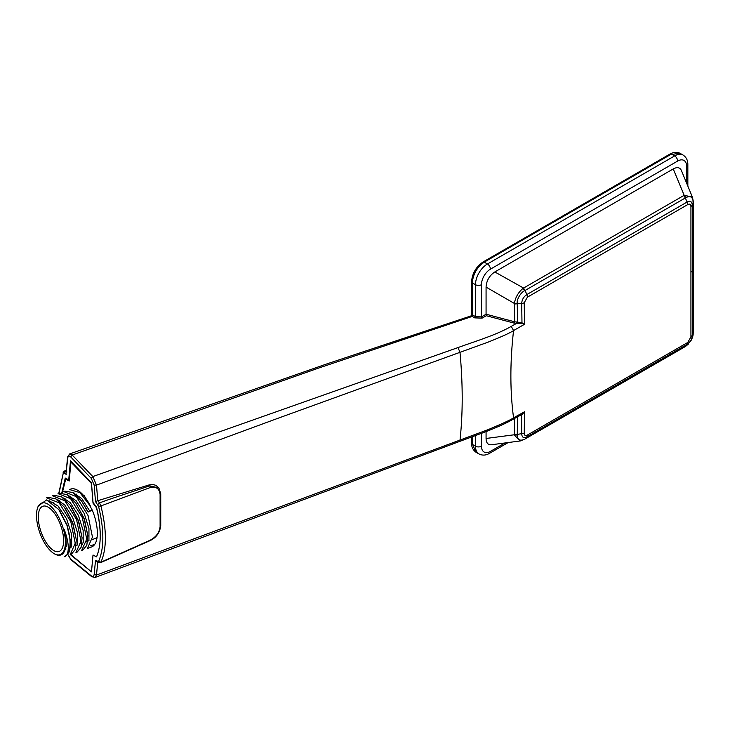 <?xml version="1.0" encoding="UTF-8"?>
<svg xmlns="http://www.w3.org/2000/svg" width="730" height="730" viewBox="0 0 730 730"><rect width="100%" height="100%" fill="white"/><g stroke="black" fill="none" stroke-linecap="round" stroke-linejoin="round"><path stroke-width="1.09" d="M521.977 322.815L524.532 324.266L521.64 323.582A1.013 0.456 113.5 0 1 521.932 322.879M521.138 414.777L524.532 411.757L521.977 414.749L518.419 416.292M521.64 323.582L517.57 323.381L517.524 322.103L521.977 322.824L521.704 303.507C521.895 299.765 523.602 296.791 526.832 294.573L687.112 202.037C690.252 200.513 691.967 201.507 692.268 205.03L692.268 335.462C692.049 339.185 690.334 342.16 687.112 344.377L526.832 436.914C523.693 438.438 521.986 437.443 521.704 433.93L521.64 414.476M527.407 297.156L524.231 302.704L524.532 324.266L513.564 330.571C509.987 361.952 509.987 391.043 513.564 417.834L524.532 411.757L524.231 433.182C524.313 435.445 525.372 436.065 527.407 435.034L526.832 436.914L525.098 438.958L685.315 346.449L690.981 340.636C692.533 337.689 693.263 335.307 693.171 333.482L693.171 201.845C692.715 196.89 690.279 195.485 685.853 197.629L685.315 197.958L687.112 202.037A5.073 2.947 -120.7 0 1 687.724 204.601L527.407 297.156A5.073 2.911 -119.3 0 0 526.832 294.573L525.098 290.458L524.532 290.759C520.709 292.447 516.484 299.738 517.241 303.424L517.524 322.103L514.668 321.802L514.413 303.981L521.704 303.507A5.073 2.902 179 0 0 524.231 302.704M527.407 435.034L687.724 342.479L690.927 336.941L690.927 206.471C690.79 204.172 689.722 203.551 687.724 204.601M517.524 416.511L517.269 434.423M683.755 195.576L685.315 197.958L525.098 290.458L523.574 288.058L684.183 195.302L692.414 197.064M691.137 272.025A5.073 2.929 -0 0 0 692.478 270.565L693.4 268.001A5.073 2.929 180 0 0 693.5 267.408L693.29 201.927L692.268 205.03A5.073 2.874 -0.4 0 1 690.927 206.471M520.673 440.893L491.427 444.762C487.996 445.026 486.207 442.927 486.07 438.465L514.385 434.761L514.413 434.25L517.26 434.414L517.241 435.062C517.406 439.852 519.833 441.258 524.532 439.268L523.583 439.56M687.724 342.479L687.112 344.377L684.904 346.805L685.853 346.13M517.57 323.381L514.267 323.144L514.668 321.802L486.07 314.21L486.07 287.1C486.481 280.612 489.401 275.557 494.812 271.952L673.242 168.94C677.175 166.832 679.885 167.334 681.373 170.437L692.642 197.702M514.267 323.144L486.28 315.725L482.138 318.116L474.719 317.888L472.365 316.382L318.444 368.13L72.17 455.018L92.829 476.562L457.984 347.58C476.389 340.937 496.354 334.951 511.246 326.374L513.564 330.571C510.024 332.935 501.437 336.831 487.813 342.242L278.094 418.235L96.488 485.121L97.774 500.707L149.057 484.939L152.607 484.474L155.782 485.286L158.766 487.895M97.774 561.826L96.488 575.021L487.795 429.76C502.13 423.783 510.726 419.814 513.564 417.834L512.807 419.431L521.01 414.85M94.845 577.539L459.261 441.568L459.982 440.226C462.939 413.545 462.939 384.217 459.982 352.225L457.984 347.58M511.246 326.374L516.438 323.463L516.484 322.076M514.413 303.972L514.385 303.452L517.241 303.424M514.385 434.761L517.241 435.062M486.07 287.1L514.385 303.452C515.398 297.347 518.309 292.301 523.118 288.295L524.532 290.759M520.006 441.011L514.422 435.071M520.107 440.984L524.532 439.268M693.263 332.57L693.171 333.482M693.29 201.909L693.281 201.27L693.171 201.845M673.242 168.94L684.183 195.302L685.853 197.629M494.812 271.952L523.574 288.058M692.943 200.896L693.181 202.511M684.904 346.805L525.098 438.958M693.5 267.408L693.29 332.269L692.268 335.462L690.927 336.941M486.07 431.585L486.07 438.465M486.28 315.725L486.07 314.238L481.453 316.902L475.476 316.674L475.476 284.691L472.292 282.857L472.283 314.749L475.476 316.674A1.013 0.557 122.6 0 1 474.719 317.888M471.881 442.635L475.823 452.116M482.484 262.69L484.255 262.152C477.055 267.143 473.077 274.051 472.292 282.857L471.89 281.059M670.231 153.911C673.553 152.132 676.792 151.904 679.94 153.236L670.523 154.596L485.167 261.605L484.255 262.152L487.43 263.986L674.648 155.901L671.463 154.057L669.766 154.568M668.799 155.098L670.523 154.596M471.854 282.172L472.283 283.924M471.562 315.47L472.283 314.749A1.013 0.694 109 0 1 471.662 316.081L470.95 316.09M160.49 493.298A1.688 0.903 177.7 0 1 160.737 493.754L160.737 525.883A1.688 1.049 -177.6 0 1 160.098 526.659L160.098 494.484C159.423 488.616 156.165 486.289 150.343 487.494L100.913 505.945C106.854 530.035 106.854 548.787 100.913 562.191L150.343 540.109C156.174 536.915 159.432 532.426 160.098 526.659M97.838 500.68L99.481 502.897C114.555 497.276 133.69 491.445 149.686 485.797L158.848 487.996L160.737 493.745A1.688 0.903 177.7 0 1 160.098 494.484M158.565 487.613L159.094 488.352M473.122 315.168L472.365 316.382L471.662 316.081M63.93 471.589L65.308 471.133L66.95 471.963M66.211 470.877L63.181 473.496L59.048 493.27M97.729 504.558L99.481 502.897L100.913 505.945L98.577 506.392L95.502 501.556L97.774 500.707M96.606 561.68L95.502 560.503L100.913 562.191L100.43 562.693M69.396 454.042L72.17 455.018L70.655 456.861C69.167 455.529 68.228 455.803 67.826 457.664L66.019 473.295M68.255 554.919L70.655 559.016L91.314 575.87C92.829 576.928 93.778 576.463 94.152 574.492L95.502 560.503M95.502 501.556L94.152 485.058L91.314 478.396L70.655 456.861M62.47 492.239L65.673 479.19L69.213 481.015L70.919 462.053L91.469 483.47L93.011 503.143L96.552 507.907C101.433 528.766 101.433 545.091 96.552 556.89L93.011 555.065L91.469 571.855L93.029 555.019L96.515 556.808C101.497 544.881 101.497 528.319 96.515 507.131L93.029 502.45L91.469 482.694L70.472 460.803L68.739 479.856L65.253 478.068L61.84 492.695M70.856 554.38L70.929 555.092L91.469 571.864L70.874 554.572M89.233 547.345A30.769 13.259 70.3 0 0 91.496 547.007A30.769 13.259 70.3 0 0 97.346 533.137A30.769 13.259 70.3 0 0 92.226 510.06L83.932 495.223L90.529 506.337L79.898 492.604L69.56 489.565M82.672 544.498A30.769 13.259 70.3 0 1 81.888 543.859M69.897 489.447A30.769 13.259 70.3 0 1 70.728 489.082A30.769 13.259 70.3 0 1 90.529 506.337M37.522 508.107A27.393 11.799 -109.7 0 0 36.5 515.426A27.393 11.799 -109.7 0 0 53.774 553.413A27.393 11.799 -109.7 0 0 62.059 524.879A27.393 11.799 -109.7 0 0 37.522 508.107L38.215 506.072L46.583 499.913L58.719 509.458L67.05 525.545L70.591 541.925L69.569 551.524L65.581 556.296L64.441 556.707M46.556 497.741L47.678 497.34L55.635 498.736L64.322 507.186L72.626 523.018L76.34 539.835L75.327 549.462L71.33 554.243L70.189 554.645L75.236 543.257L70.81 521.704L59.13 502.851L46.574 497.796M52.286 495.688L53.427 495.278L61.375 496.674L70.044 505.087L78.375 520.964L82.088 537.791L81.067 547.409L77.07 552.181L75.938 552.583L80.984 541.204L76.577 519.66L64.879 500.789L52.304 495.725M58.026 493.635L59.176 493.224L67.114 494.602L75.82 503.07L84.114 518.884L87.828 535.72L86.824 545.319L82.819 550.119L81.696 550.52M91.496 547.007L87.408 548.476L92.454 537.034L88.075 515.562L76.385 496.674L63.784 491.582L64.915 491.162L72.863 492.549L81.532 500.962L87.746 511.666L92.226 510.06M67.05 525.545A30.769 13.259 70.3 0 1 67.05 554.7C69.35 549.133 68.401 540.702 64.194 529.396L66.476 546.013L62.05 554.435M81.669 550.466L86.733 539.105L82.326 517.597L70.618 498.709L58.026 493.644M64.422 556.68L67.05 554.7M63.619 540.629A24.008 10.339 70.3 0 1 59.057 551.46A24.008 10.339 70.3 0 1 45.579 541.614A24.008 10.339 70.3 0 1 38.288 517.086A24.008 10.339 70.3 0 1 42.851 506.264A24.008 10.339 70.3 0 1 56.329 516.11A24.008 10.339 70.3 0 1 63.619 540.629M80.51 493.115A24.008 10.339 70.3 0 1 81.441 493.224M97.136 536.997A24.008 10.339 70.3 0 1 94.964 538.585L92.29 539.543M74.615 493.708A97.756 42.112 70.3 0 1 74.67 493.115M75.09 489.73A97.756 42.112 70.3 0 1 75.172 489.136M90.429 545.848L94.79 544.288M54.011 553.559A27.895 12.018 -109.7 0 0 54.257 553.714A27.895 12.018 -109.7 0 0 60.8 554.964A27.895 12.018 -109.7 0 0 64.194 529.396M72.881 492.549L81.787 498.608L89.89 511.265L88.111 511.903L81.55 500.999M87.837 535.747L84.37 518.838L75.801 503.061M82.088 537.809L78.603 520.882L71.056 506.511M76.34 539.871L72.845 522.936L65.317 508.564M70.6 541.934L67.105 525.016L59.577 510.617M48.956 500.634L58.062 506.036L66.549 518.738L71.604 534.223L71.695 547.044M55.79 498.827L64.715 504.923L72.754 517.67L77.471 532.681L77.462 545.018M61.347 496.655L70.272 502.724L78.393 515.371L83.147 530.482L83.202 542.874M67.224 494.666L76.139 500.743L84.215 513.5L88.951 528.529L88.932 540.894M88.284 512.013L87.627 511.593M92.226 510.069L89.89 511.265M524.231 433.182L517.26 434.414M514.413 434.25L514.65 418.399M94.152 574.492L96.488 575.021L95.156 577.457M91.305 478.396L92.829 476.562L96.488 485.121L94.152 485.058M471.863 441.541L472.292 444.369L475.476 446.203L475.476 435.564M490.423 451.377A4.225 2.436 -120 0 1 489.547 453.312C485.943 455.447 482.42 455.657 478.98 453.941A16.909 9.764 -60 0 1 475.476 446.203A4.225 2.436 -0 0 0 481.453 446.203A12.684 7.318 120 0 0 490.423 451.377L504.95 442.991M481.453 284.691A4.225 2.436 -0 0 1 475.476 284.691A16.909 9.764 -60 0 1 487.43 263.986A4.225 2.436 60 0 1 490.423 269.16A12.684 7.318 120 0 0 481.453 284.691L481.453 316.902L482.138 318.116M683.097 155.061C686.3 157.187 687.879 160.344 687.842 164.524A4.225 2.436 180 0 1 686.601 166.248A12.684 7.318 120 0 0 677.632 161.075A4.225 2.436 60 0 0 674.648 155.901A16.909 9.764 -60 0 1 683.097 155.061L679.913 153.227M483.452 262.116L485.167 261.605M472.283 436.741L472.283 443.283M149.686 540.601L150.343 540.109M149.057 484.939L149.686 485.797A1.688 0.83 70.4 0 1 150.343 487.494M481.453 433.346L481.453 446.203M677.632 161.075L490.423 269.16M686.601 183.029L686.601 166.248M98.577 561.379C104.262 548.321 104.262 529.989 98.577 506.392M66.257 474.363L64.021 473.223M98.413 562.611L97.729 561.653M67.826 457.664L67.589 456.953L69.633 453.941L325.781 364.27L470.959 315.926L471.543 315.187L471.553 281.789C472.246 273.412 476.042 266.833 482.95 262.043L669.255 154.468M91.697 576.645L91.314 575.87M63.181 473.496L58.765 493.38M71.066 559.755L70.664 559.016M685.406 346.513L688.317 344.14M690.288 341.74L692.204 338.036L693.272 332.907M693.272 201.261L692.432 197.127M524.113 439.633L524.624 439.351M693.281 332.88L693.29 332.269M459.261 441.568L481.289 433.401C486.855 431.348 502.742 425.289 512.834 419.412M478.98 453.941L475.796 452.107M670.222 153.921L669.264 154.459M471.543 437.014L471.553 443.356M475.823 452.125C473.003 450.009 471.58 447.088 471.553 443.365M160.737 525.883C159.432 534.862 154.139 538.658 150.07 540.629L100.43 562.72L96.597 561.717M64.559 470.996L66.238 470.54M489.547 453.312L508.153 442.572M687.842 164.524L687.842 186.013M66.028 473.396L67.589 456.953M68.063 554.909L71.029 559.81L91.679 576.673L95.101 577.457M64.532 471.005L63.09 472.264M58.774 500.014L58.792 500.534M70.728 489.082L69.542 489.502M76.641 494.137L75.628 494.502M70.846 496.217L69.879 496.564M65.143 498.261L64.13 498.627M59.349 500.342L58.391 500.689M53.655 502.386L52.505 502.797M88.978 540.729L87.719 541.176M87.189 541.368L86.578 541.587M83.229 542.792L81.97 543.239M81.45 543.43L80.838 543.64M77.508 544.836L76.23 545.301M75.701 545.483L75.062 545.721M71.732 546.907L70.481 547.363M66.028 548.96L65.244 549.234M53.774 553.413L54.257 553.714M60.8 554.964L62.068 554.508M58.728 509.449L59.568 510.608M71.056 506.483L70.062 505.114M65.317 508.545L64.313 507.177"/></g></svg>
